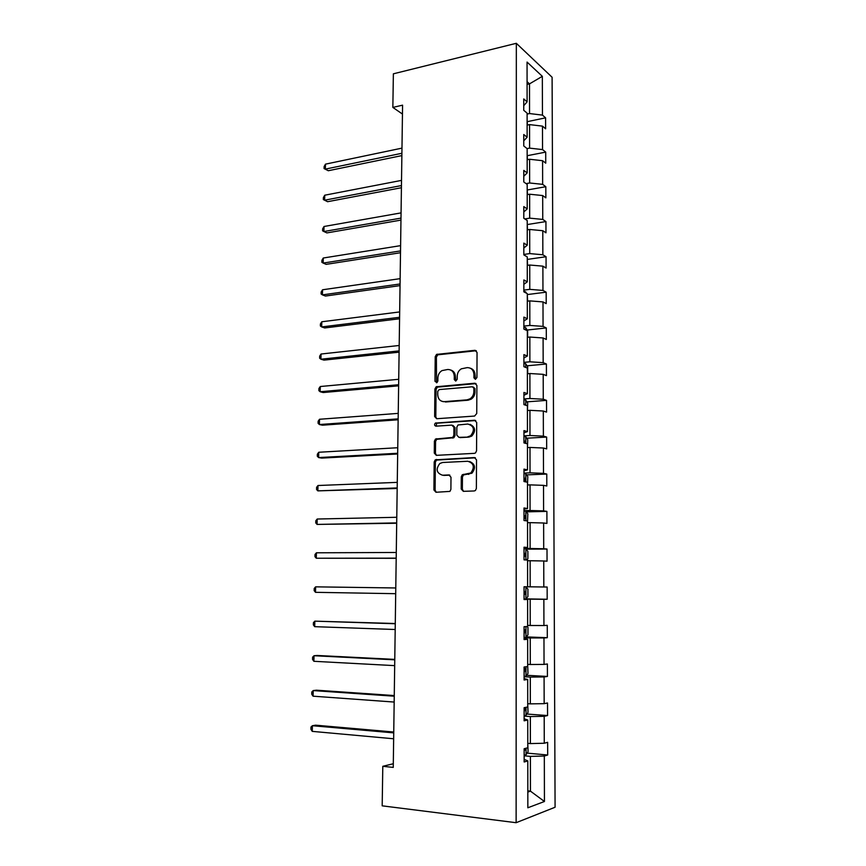 <?xml version="1.0" encoding="UTF-8"?>
<svg xmlns="http://www.w3.org/2000/svg" width="866" height="866" viewBox="0 0 866 866"><rect width="100%" height="100%" fill="white"/><g stroke="black" fill="none" stroke-linecap="round" stroke-linejoin="round"><path stroke-width="1.3" d="M475.412 379.33L476.928 377.533L477.047 352.44L474.925 350.308L436.561 354.4L435.219 356.695L434.981 381.289L436.973 382.599L437.86 381.029L437.893 377.836C438.055 374.621 439.43 372.207 442.017 370.594L447.679 369.49C451.706 369.555 453.914 371.839 454.293 376.342L454.271 379.557L455.722 381.072L457.205 379.297L457.226 376.071C457.378 372.878 458.742 370.453 461.329 368.819L467.185 367.639C471.299 367.704 473.55 370.009 473.951 374.556L473.929 377.803L475.412 379.33M461.21 488.998L463.332 491.336L474.2 490.968L475.434 490.492L476.376 488.456L476.517 459.868L474.373 457.562L435.252 459.846L434.191 461.946L433.909 489.95L435.966 492.267L449.919 491.401L450.894 489.355L450.991 477.253L448.902 474.947L442.548 475.218C436.464 473.128 435.555 469.22 439.831 463.494L442.656 462.487L467.748 461.264C473.908 463.223 474.925 467.131 470.79 472.988L462.292 474.752L461.286 476.82L461.21 488.998L462.357 489.182L463.581 491.325M516.331 43.3L393.37 73.816L392.85 107.416L402.582 105.165L393.251 767.406L382.794 766.302L382.187 805.835L516.125 822.7L516.331 43.3L552.097 77.247L555.084 807.242L516.125 822.7M474.59 416.059L476.744 413.515L476.885 385.424L474.752 383.227L436.15 386.777L434.905 389.007L434.635 416.535L436.67 418.733L474.59 416.059M476.701 422.478L476.56 450.818L475.521 452.929L474.395 453.351L436.323 455.343L434.277 453.091L434.386 441.184L435.501 439.04L452.745 437.427L453.849 435.284L453.903 427.339L451.825 425.109L435.988 426.169C434.375 425.617 434.158 424.6 435.36 423.106L474.568 420.237L476.701 422.478M524.157 759.341L527.784 760.9L524.157 761.983L524.146 748.744L527.773 747.748L527.74 719.992L524.125 720.804L524.125 707.684L527.73 706.959L527.697 679.453L524.103 680.005L524.092 667.015L527.686 666.539L527.665 639.292L524.082 639.584L524.071 626.703L527.643 626.497L527.621 599.488L524.049 599.532L524.049 586.769L527.611 586.812L527.578 560.053L524.027 559.847L524.017 547.204L527.567 547.485L527.535 520.964L524.006 520.52L523.995 507.985L527.524 508.515L527.491 482.232L523.973 481.539L523.973 469.123L527.481 469.892L527.459 443.836L523.952 442.916L523.941 430.619L527.448 431.604L527.416 405.786L523.93 404.639L523.919 392.45L527.405 393.662L527.372 368.082L523.908 366.708L523.898 354.616L527.362 356.067L527.34 330.704L523.876 329.102L523.876 317.118L527.329 318.785L527.297 293.65L523.854 291.831L523.854 279.956L527.286 281.84L527.264 256.921L523.833 254.896L523.822 243.119L527.253 245.219L527.221 220.505L523.811 218.275L523.8 206.606L527.21 208.912L527.188 184.415L523.789 181.968L523.778 170.407L527.178 172.908L527.145 148.627L523.768 145.986L523.757 134.522L527.134 137.229L527.113 113.154L523.746 110.318L523.735 98.941L527.102 101.852L527.058 62.071L542.332 76.338L542.452 115.113L545.591 117.83L545.634 128.796L542.484 126.133L542.549 149.591L545.71 152.124L545.742 163.176L542.581 160.697L542.646 184.35L545.818 186.699L545.861 197.838L542.679 195.554L542.755 219.412L545.937 221.566L545.97 232.802L542.787 230.702L542.852 254.766L546.056 256.726L546.089 268.049L542.885 266.154L542.96 290.424L546.165 292.178L546.208 303.609L542.993 301.909L543.058 326.385L546.284 327.933L546.327 339.461L543.09 337.967L543.166 362.648L546.403 364.001L546.446 375.627L543.198 374.339L543.274 399.237L546.522 400.373L546.565 412.097L543.307 411.025L543.383 436.128L546.641 437.059L546.684 448.88L543.415 448.025L543.491 473.356L546.771 474.059L546.803 485.988L543.523 485.35L543.599 510.897L546.89 511.384L546.933 523.421L543.631 522.999L543.707 548.773L547.009 549.033L547.052 561.179L543.74 560.984L543.816 586.986L547.139 587.018L547.182 599.261L543.859 599.304L543.935 625.533L547.258 625.339L547.301 637.69L543.967 637.961L544.043 664.417L547.388 663.984L547.431 676.443L544.075 676.963L544.162 703.657L547.518 702.986L547.561 715.554L544.194 716.312L544.27 743.245L547.648 742.324L547.691 755.011L544.313 756.018L544.443 801.494L527.838 807.783L527.784 760.9M524.125 716.095L530.349 716.561L530.382 743.58L527.773 743.353M530.382 743.58L544.27 743.245M530.349 716.561L544.194 716.312M524.125 718.791L527.74 719.992M524.103 676.736L530.295 677.082L530.328 703.863L527.73 703.69M530.328 703.863L544.162 703.657M530.295 677.082L544.075 676.963M524.103 678.608L527.697 679.453M524.082 637.722L530.241 637.95L530.284 664.503L527.686 664.374M530.284 664.503L544.043 664.417M530.241 637.95L543.967 637.961M524.082 638.794L527.665 639.292M524.049 599.066L530.187 599.175L530.23 625.49L527.643 625.404M530.23 625.49L543.935 625.533M530.187 599.175L543.859 599.304M524.049 599.326L527.621 599.488M527.578 560.735L530.144 560.735L530.176 586.823L527.611 586.791M530.176 586.823L543.816 586.986M530.144 560.735L543.74 560.984M527.535 522.685L530.089 522.642L530.122 548.492L524.017 548.524M530.122 548.492L543.707 548.773M530.089 522.642L543.631 522.999M524.017 547.767L527.567 547.485M527.502 484.96L530.035 484.873L530.068 510.496L523.995 510.648M530.068 510.496L543.599 510.897M530.035 484.873L543.523 485.35M523.995 509.121L527.524 508.515M527.459 447.57L529.992 447.441L530.024 472.836L523.973 473.096M530.024 472.836L543.491 473.356M529.992 447.441L543.415 448.025M523.973 470.823L527.481 469.892M527.426 410.506L529.938 410.322L529.97 435.501L523.952 435.869M529.97 435.501L543.383 436.128M529.938 410.322L543.307 411.025M452.269 437.666L453.448 437.59M523.952 432.859L527.448 431.604M527.383 373.755L529.895 373.527L529.927 398.49L523.93 398.955M529.927 398.49L543.274 399.237M529.895 373.527L543.198 374.339M523.919 395.232L527.405 393.662M527.34 337.318L529.84 337.047L529.873 361.804L523.898 362.367M529.873 361.804L543.166 362.648M529.84 337.047L543.09 337.967M523.898 357.929L527.362 356.067M527.307 301.195L529.797 300.892L529.83 325.432L523.876 326.092M529.83 325.432L543.058 326.385M529.797 300.892L542.993 301.909M523.876 320.95L527.329 318.785M527.275 265.375L529.743 265.028L529.775 289.363L523.854 290.121M529.775 289.363L542.96 290.424M529.743 265.028L542.885 266.154M523.854 284.297L527.286 281.84M527.232 229.869L529.7 229.479L529.732 253.597L523.833 254.463M529.732 253.597L542.852 254.766M529.7 229.479L542.787 230.702M523.833 247.968L527.253 245.219M527.199 194.655L529.646 194.222L529.678 218.145L524.828 218.936M529.678 218.145L542.755 219.412M529.646 194.222L542.679 195.554M523.811 211.943L527.21 208.912M527.156 159.734L529.602 159.268L529.635 182.986L526.084 183.624M529.635 182.986L542.646 184.35M529.602 159.268L542.581 160.697M523.789 176.231L527.178 172.908M527.123 125.105L529.559 124.607L529.591 148.129L527.123 148.606M529.591 148.129L542.549 149.591M529.559 124.607L542.484 126.133M523.757 140.822L527.134 137.229M527.08 84.424L529.505 83.872L529.537 113.554L527.113 114.074M529.537 113.554L542.452 115.113M542.332 76.338L529.505 83.872L527.08 81.685M393.294 763.747L382.794 766.302M392.85 107.416L402.452 114.052M527.816 792.076L530.447 791.145L530.403 756.386L524.146 755.802M527.816 790.864L530.447 791.145L544.443 801.494M523.735 105.706L527.102 101.852M530.403 756.386L544.313 756.018M527.405 121.641L545.591 117.83M527.448 155.653L545.71 152.124M527.47 189.946L545.818 186.699M527.405 224.532L545.937 221.566M527.329 259.41L546.056 256.726M527.297 294.57L546.165 292.178M527.145 330.043L546.284 327.933M527.026 365.798L546.403 364.001M526.896 401.856L546.522 400.373M526.745 438.218L546.641 437.059M526.571 474.882L546.771 474.059M526.376 511.86L546.89 511.384M526.138 549.152L547.009 549.033M525.998 598.871L547.182 599.261M526.322 636.921L547.301 637.69M526.615 675.307L547.431 676.443M526.874 714.039L547.561 715.554M527.123 753.117L547.691 755.011M475.488 379.319L475.077 374.946C474.904 371.395 473.312 369.143 470.303 368.191M450.666 369.999C453.676 370.919 455.267 373.159 455.44 376.732L455.83 381.062M476.311 350.741L437.731 354.822L436.388 357.117L436.551 382.761M476.051 383.606L437.33 387.145L436.074 389.375L435.815 416.86L436.713 418.733M473.875 388.282L472.392 386.756L439.224 389.57L437.763 391.324L437.731 394.712C438.077 399.204 440.264 401.51 444.29 401.651L466.99 399.865L470.054 398.815C472.457 397.148 473.724 394.777 473.854 391.724L473.875 388.282L475.001 388.65L473.366 387.07M442.807 401.586L444.29 401.651M475.001 388.65L474.979 392.092C474.86 395.145 473.594 397.505 471.18 399.161L468.127 400.211L445.449 401.997M452.94 425.401L455.061 427.631L455.007 435.566L453.903 437.698L436.68 439.322L435.576 441.454L435.457 453.34L436.486 455.332M475.748 420.551L437.189 423.182L436.54 423.409L436.248 426.148M467.781 436.81L470.639 435.782C475.055 429.926 474.124 426.007 467.856 424.037L457.984 424.979L456.858 427.144L456.804 435.1L458.904 437.341L468.928 437.092L471.775 436.074C476.008 430.954 475.434 427.057 470.065 424.383M468.928 437.092L460.052 437.622M469.599 461.513C475.185 463.949 475.964 467.846 471.938 473.204L463.44 474.969L462.444 477.036L462.357 489.182M449.865 475.163L443.728 475.423M475.423 457.811L436.432 460.084L435.371 462.184L435.1 490.134L436.28 492.256M527.416 125.05L527.123 120.71M401.976 148.129L325.475 164.15L325.356 169.108L328.301 170.732L401.867 155.599M328.301 170.732L324.068 168.567L325.356 169.108L401.9 153.282M324.068 168.567L324.111 166.586L325.475 164.15M527.448 159.68L527.156 154.927M401.521 180.388L324.75 195.207L324.631 200.198L327.586 201.702L401.413 187.727M327.586 201.702L323.343 199.581L324.631 200.198L401.445 185.573M323.343 199.581L323.386 197.578L324.75 195.207M527.491 194.601L527.188 189.427M401.066 212.884L324.025 226.491L323.906 231.525L326.872 232.911L400.958 220.105M324.025 226.491L322.65 228.808L322.607 230.821L323.906 231.525L400.99 218.113M527.524 229.815L527.232 224.218M400.601 245.641L323.289 258.014L323.17 263.08L326.146 264.357L400.503 252.731M323.289 258.014L321.914 260.276L321.871 262.301L323.17 263.08L400.525 250.913M527.567 265.332L527.264 259.302M400.135 278.657L322.553 289.774L322.433 294.884L325.421 296.042L400.038 285.618M322.553 289.774L321.167 291.972L321.124 294.018L322.433 294.884L400.06 283.972M526.409 293.173L525.619 291.864L523.854 291.333M527.6 301.162L527.297 294.678M399.67 311.933L321.806 321.773L321.687 326.926L324.685 327.954L399.572 318.764M321.806 321.773L320.42 323.916L320.377 325.973L321.687 326.926L399.594 317.292M527.643 337.285L527.632 330.844L525.651 327.629L523.876 327.153M399.194 345.48L321.048 354.021L320.929 359.217L323.949 360.126L399.096 352.17M321.048 354.021L319.673 356.099L319.619 358.167L320.929 359.217L399.118 350.882M527.686 373.722L527.675 366.805L525.684 363.698L523.898 363.287M398.717 379.297L320.29 386.517L320.171 391.746L323.213 392.536L398.62 385.835M320.29 386.517L318.905 388.531L318.861 390.62L320.171 391.746L398.641 384.731M527.426 410.354L527.708 403.091L525.716 400.07L523.93 399.735M398.241 413.374L319.532 419.263L319.402 424.535L322.455 425.195L398.144 419.783M525.456 405.147L523.93 404.195M319.532 419.263L318.136 421.212L318.093 423.312L319.402 424.535L398.154 418.863M527.459 447.018L527.751 439.668L525.749 436.767L523.952 436.486M397.754 447.733L318.764 452.258L318.634 457.573L321.708 458.103L397.667 453.99M525.489 443.327L524.98 441.162L523.952 440.989M318.764 452.258L317.367 454.141L317.313 456.263L318.634 457.573L397.678 453.264M527.502 484.007L527.795 476.571L525.77 473.778L523.973 473.561M397.267 482.362L317.984 485.512L317.865 490.87L397.18 488.478M523.973 480.966L524.753 481.031L525.034 478.259L523.973 478.097M317.984 485.512L316.588 487.331L316.534 489.463L317.865 490.87L397.18 487.937M527.535 521.321L527.827 513.798L525.803 511.113L523.995 510.962M396.769 517.283L317.205 519.026L317.075 524.417L396.682 523.248M524.006 518.431L524.785 518.474L525.088 515.681L523.995 515.541M317.205 519.026L315.809 520.78L315.754 522.934L317.075 524.417L396.693 522.902M526.658 559.999L527.881 558.602L527.87 551.35L525.835 548.773L524.017 548.687M396.271 552.476L316.415 552.8L316.296 558.234L396.195 558.299M524.807 553.331L524.027 553.298L525.142 553.428L524.807 556.243L524.027 556.221M316.415 552.8L315.018 554.489L314.964 556.654L316.296 558.234L396.195 558.148M525.933 598.947L525.922 586.823L527.914 589.216L527.924 596.544L525.879 599.001L524.049 599.001M315.495 592.322L314.163 590.644L314.217 588.458L315.625 586.845L395.773 587.971L315.625 586.845L315.495 592.322L395.697 593.686M524.839 594.347L524.049 594.336L524.839 594.347L525.197 591.51L524.049 591.391M527.167 626.519L527.957 627.428L527.968 634.81L525.911 637.441L524.082 637.506M395.275 623.52L314.823 621.149L314.694 626.67L395.188 629.506M524.861 632.786L524.071 632.754L524.861 632.786L525.251 629.928L524.071 629.831M395.275 623.747L314.823 621.149L313.416 622.686L313.362 624.895L314.694 626.67M527.686 665.629L528 673.423L525.943 676.205L524.103 676.346M394.766 659.394L317.173 655.475L314.022 655.724L313.893 661.299L394.68 665.629M524.893 668.563L524.092 668.606L524.893 668.563M524.103 671.594L524.893 671.561L525.305 668.682M394.766 659.827L314.022 655.724L312.604 657.197L312.55 659.416L313.893 661.299M527.73 704.534L528.043 712.372L525.976 715.327L524.125 715.533M394.257 695.56L316.382 690.191L313.211 690.581L313.081 696.188L394.171 702.055M524.125 710.737L524.915 710.683L525.359 707.782L524.125 707.717M394.246 696.199L313.211 690.581L311.792 691.977L311.738 694.218L313.081 696.188M527.773 743.786L528.087 751.666L526.008 754.784L524.146 755.076M393.749 732.019L315.57 725.178L312.388 725.719L312.258 731.369L393.651 738.774M524.146 750.237L524.948 750.151L525.824 748.278M393.738 732.874L312.388 725.719L310.97 727.039L310.916 729.291L312.258 731.369M475.077 374.946L473.951 374.556M455.419 379.947L454.271 379.557M455.44 376.732L454.293 376.342M436.15 381.668L434.981 381.289M436.388 357.117L435.219 356.695M438.456 354.605L437.298 354.183M476.04 350.741L474.925 350.308M475.055 378.193L473.929 377.803M435.815 416.86L434.635 416.535M436.074 389.375L434.905 389.007M438.153 386.875L436.984 386.507M475.878 383.616L474.752 383.227M468.127 400.211L466.99 399.865M474.979 392.092L473.854 391.724M435.457 453.34L434.277 453.091M435.576 441.454L434.386 441.184M437.666 438.986L436.486 438.705M452.886 438.066L451.727 437.785M455.007 435.566L453.849 435.284M455.061 427.631L453.903 427.339M437.189 423.182L436.02 422.879M475.694 420.551L474.568 420.237M462.444 477.036L461.286 476.82M464.587 474.546L463.44 474.33M468.809 474.362L467.672 474.146M449.703 475.088L448.902 474.947M435.1 490.134L433.909 489.95M435.371 462.184L434.191 461.946M437.471 459.716L436.28 459.478M475.347 457.778L474.373 457.562M525.673 292.795L525.673 291.939M525.705 329.946L525.705 327.705M525.738 367.433L525.738 363.774M525.77 405.245L525.759 400.146M523.93 404.357L524.699 404.303M525.803 443.403L525.792 436.843M523.952 441.119L524.72 441.075M525.835 481.907L525.824 473.854M523.973 478.194L524.753 478.173M525.868 520.747L525.857 511.178M523.995 515.606L524.774 515.584M525.9 559.956L525.889 548.838M525.965 637.365L525.954 626.594M525.998 676.14L525.987 666.766M524.103 671.518L524.893 671.561M526.03 715.251L526.03 707.305M524.125 710.629L524.915 710.683M526.063 754.708L526.063 748.224M524.146 750.086L524.948 750.151M437.731 354.822L436.561 354.4M437.33 387.145L436.15 386.777M471.18 399.161L470.054 398.815M436.68 439.322L435.501 439.04M453.903 437.698L452.745 437.427M436.54 423.409L435.36 423.106M471.775 436.074L470.639 435.782M463.44 474.969L462.292 474.752M471.938 473.204L470.79 472.988M436.432 460.084L435.252 459.846M523.93 404.454L524.926 404.379M523.952 441.216L524.98 441.162M523.973 478.303L525.034 478.259M523.995 515.703L525.088 515.681M524.027 553.439L525.142 553.428M524.049 591.5L525.197 591.51M524.071 629.885L525.251 629.928M524.331 707.706L525.359 707.782"/></g></svg>
